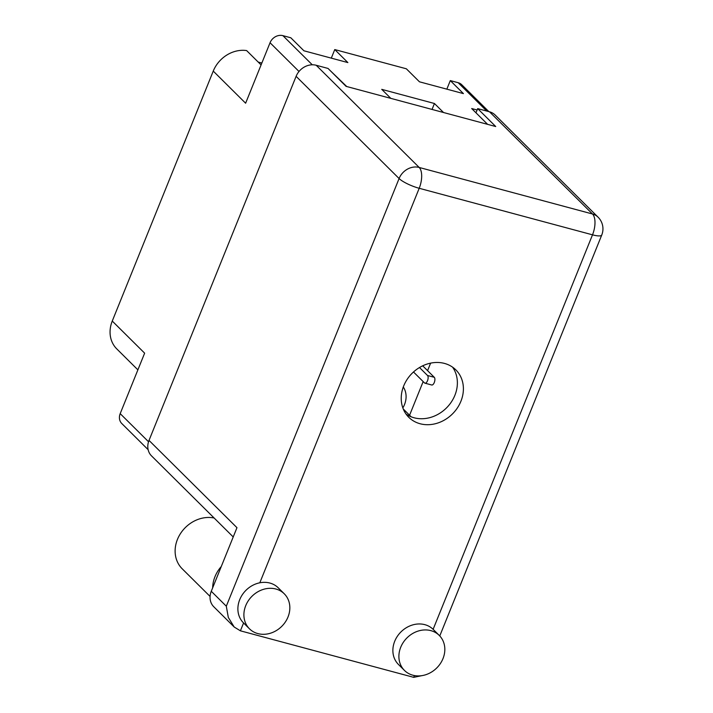 <?xml version="1.0" encoding="UTF-8"?>
<svg xmlns="http://www.w3.org/2000/svg" width="713" height="713" viewBox="0 0 713 713"><rect width="100%" height="100%" fill="white"/><g stroke="black" fill="none" stroke-linecap="round" stroke-linejoin="round"><path stroke-width="1.07" d="M137.885 369.851L116.763 348.889A29.616 25.392 -45.2 0 1 112.262 321.055L144.632 353.167L120.194 413.638L148.536 441.757M299.014 71.478L270.049 42.735L245.62 103.216L213.249 71.095L112.262 321.055M213.249 71.095A29.616 25.392 -45.2 0 1 246.627 50.578L261.083 64.928M261.876 62.967A25.668 22.005 -45.2 0 1 258.124 61.986M148.135 449.671L121.798 423.54A10.535 9.028 -45.2 0 1 120.194 413.638M486.756 111.059L458.192 82.717L450.304 80.596L463.414 93.608L419.458 81.808L406.339 68.787L334.762 49.571L331.304 58.136M334.762 49.571L347.873 62.584L303.916 50.783L290.806 37.771L282.909 35.65L312.276 64.794M346.714 86.514L330.155 70.542M443.513 112.511L434.44 103.501L381.74 89.357L390.813 98.358M477.113 109.998L471.685 108.545L487.612 124.347M270.049 42.735A10.535 9.028 -45.2 0 1 282.909 35.65M458.192 82.717A10.535 9.028 -45.2 0 1 461.766 84.749L488.842 111.62M450.304 80.596L446.837 89.161M402.845 407.916A21.39 18.333 134.8 0 0 403.291 386.99M430.625 363.131L427.577 370.662M423.166 381.58L409.574 415.242M434.44 103.501L432.042 109.428M245.735 605.631A24.679 21.158 134.8 0 0 249.488 628.83A24.679 21.158 134.8 0 0 288.007 616.986A24.679 21.158 134.8 0 0 284.255 593.786A24.679 21.158 134.8 0 0 245.735 605.631M284.255 593.786L278.239 587.815A24.679 21.158 134.8 0 0 259.817 582.788A24.679 21.158 134.8 0 0 239.72 599.669A24.679 21.158 134.8 0 0 243.472 622.859A24.679 21.158 134.8 0 0 243.579 622.966L240.406 630.818L234.212 627.03L228.312 617.431L226.306 606.202L399.093 178.535L296.109 76.336L149.017 440.411L236.966 527.682L211.271 591.282L226.306 606.202M400.724 647.252A24.679 21.158 134.8 0 0 404.476 670.443A24.679 21.158 134.8 0 0 442.996 658.598A24.679 21.158 134.8 0 0 439.244 635.408A24.679 21.158 134.8 0 0 400.724 647.252M439.244 635.408L433.228 629.436A24.679 21.158 134.8 0 0 433.121 629.329A24.679 21.158 134.8 0 0 394.708 641.281A24.679 21.158 134.8 0 0 398.46 664.471L404.476 670.443M460.91 401.267A33.404 28.636 134.8 0 0 455.839 369.878A33.404 28.636 134.8 0 0 403.71 385.911A33.404 28.636 134.8 0 0 408.781 417.301A33.404 28.636 134.8 0 0 460.91 401.267M452.568 367.159A33.404 28.636 -45.2 0 1 454.894 395.296A33.404 28.636 -45.2 0 1 406.036 414.057M240.406 630.818L413.718 677.35L421.936 675.639M234.212 627.03L213.766 606.745A16.452 14.108 -45.2 0 1 211.271 591.282M233.222 536.951L151.512 455.874A16.452 14.108 -45.2 0 1 149.017 440.411M296.109 76.336A16.452 14.108 -45.2 0 1 316.198 65.266L419.191 167.457L592.494 213.989L489.51 111.798L477.674 108.617L475.981 112.806M477.674 108.617L495.722 126.531L346.081 86.353L328.033 68.439L316.198 65.266M489.51 111.798A16.452 14.108 -45.2 0 1 495.098 114.971L598.082 217.171A16.452 14.108 134.8 0 0 592.494 213.989A16.452 7.611 -75 0 1 592.512 234.827A16.452 3.725 22 0 0 601.754 235.014A16.452 16.452 0 0 0 598.082 217.171M210.077 596.442L182.198 568.787A31.265 26.8 -45.2 0 1 180.246 533.939A31.265 26.8 -45.2 0 1 214.132 518.003M212.661 587.833A31.265 26.8 -45.2 0 1 221.271 566.532M411.151 416.802L403.246 408.959M413.495 371.981L424.511 382.917A4.118 1.898 -75 0 0 424.948 383.175A4.118 1.898 -75 0 0 427.702 380.207A4.118 1.898 -75 0 0 427.515 375.493L419.494 367.525M424.948 383.175L431.713 384.993A4.118 1.898 -75 0 0 434.467 382.025A4.118 1.898 -75 0 0 434.279 377.302L422.693 365.805M413.718 677.35L414.431 675.567M433.121 629.329L592.512 234.827L419.199 188.285L259.817 582.788M419.199 188.285A16.452 3.725 -158 0 1 399.093 178.535A16.452 14.108 134.8 0 1 419.191 167.457A16.452 7.611 -75 0 1 419.199 188.285M427.515 375.493L434.279 377.302M249.488 628.83L243.472 622.859M439.769 635.943L601.754 235.014"/></g></svg>
